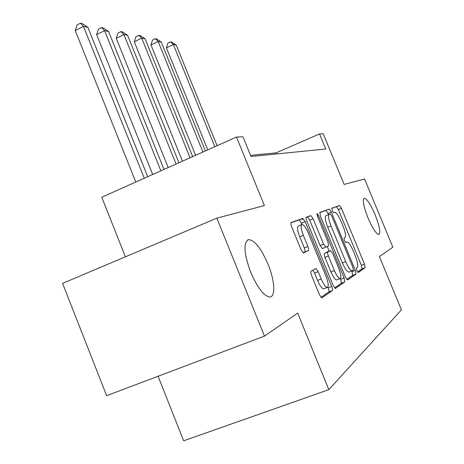 <?xml version="1.0" encoding="UTF-8"?>
<svg xmlns="http://www.w3.org/2000/svg" width="464" height="464" viewBox="0 0 464 464"><rect width="100%" height="100%" fill="white"/><g stroke="black" fill="none" stroke-linecap="round" stroke-linejoin="round"><path stroke-width="0.7" d="M356.839 270.576L358.185 272.536L365.133 267.699L364.478 264.149L341.475 208.353L339.515 205.511L331.777 208.226L332.172 210.662L333.604 212.715L334.712 212.309C336.406 212.535 338.552 215.621 341.15 221.566L343.105 226.31C345.5 232.499 346.138 236.251 345.03 237.562L344.056 238.055L344.479 240.561L345.871 242.568L347.049 241.988C348.702 242.254 350.778 245.265 353.284 251.018L355.244 255.78C357.657 262.015 358.341 265.878 357.309 267.374L356.381 267.995L356.839 270.576M268.03 264.207C261.035 248.176 254.51 239.981 248.449 239.627C243.217 242.8 243.965 253.669 250.693 272.229C257.59 287.993 263.993 296.241 269.903 296.983C275.831 296.78 274.682 280.221 268.03 264.207M375.098 214.687C370.516 204.166 366.885 198.667 364.199 198.186C362.297 199.909 363.567 206.503 368.016 217.964C372.609 228.485 376.229 234.007 378.873 234.517C380.834 232.754 379.569 226.148 375.098 214.687M311.031 271.237C310.544 271.794 310.735 273.238 311.617 275.57L319.447 294.739L321.778 297.946L332.328 290.621C332.752 290.046 332.537 288.643 331.69 286.421L305.173 221.67L302.789 218.411L291.119 222.511C290.586 222.958 290.754 224.332 291.624 226.641L301.026 249.649L303.479 252.979L308.444 250.595C308.925 250.096 308.74 248.716 307.887 246.459L303.334 235.335C301.008 229.146 300.562 225.539 301.994 224.512C303.798 224.692 305.933 227.598 308.392 233.23L325.937 276.068C328.402 282.657 328.848 286.445 327.265 287.442C325.548 287.164 323.524 284.351 321.204 279.009L318.217 271.713L315.885 268.511L311.031 271.237M357.57 271.991L362.013 268.905L361.369 265.356L338.401 209.612L336.435 206.776L339.515 205.511L331.644 208.458M264.48 336.11L106.621 395.676L62.582 283.365L216.839 218.161L264.48 336.11L297.691 313.113L328.814 389.656L401.418 309.848L379.378 256.546L392.857 247.208L364.571 179L344.131 184.417L323.217 133.794L319.539 133.934L325.763 149.008L251.007 156.501L242.974 136.805L236.483 137.048L101.761 197.241L125.402 256.812M216.839 218.161L264.387 205.558L236.483 137.048M345.448 277.078L347.588 279.96L355.987 274.091L355.331 270.361L331.342 212.071L329.266 209.107L319.841 212.419L320.398 216.085L345.448 277.078M344.781 281.921L335.333 288.48L333.158 285.424L306.797 221.073C305.967 218.898 305.788 217.604 306.263 217.193L310.851 215.58L313.142 218.747L323.559 244.145L325.763 247.231L328.587 245.827L327.996 241.993L317.335 216.033L316.964 213.434L318.519 215.603L344.131 277.971L344.781 281.921L341.371 283.231L334.573 287.953M158.091 376.258L183.645 440.8L328.814 389.656M319.539 133.934L276.045 152.888L250.537 155.347M276.474 153.949L276.045 152.888M302.058 218.706L302.534 219.861M328.64 214.588L326.059 210.424L319.65 212.68M346.776 279.485L352.739 275.343L351.805 270.918M353.348 270.036L352.895 267.426L331.743 216.027L330.293 213.956L329.156 214.374C327.903 215.563 328.518 219.397 330.994 225.869L345.697 261.615C348.232 267.455 350.355 270.518 352.06 270.819L353.348 270.036M329.156 214.374L325.919 215.696C324.649 216.897 325.252 220.725 327.723 227.192L330.994 225.869M349.079 271.974L348.783 272.09C347.066 271.8 344.938 268.737 342.397 262.908L327.723 227.192M306.043 217.471L310.828 215.586M322.434 248.559L320.119 245.52L309.714 220.151L307.394 216.995M327.277 246.483L329.202 251.175M340.414 278.499L340.733 279.282L344.131 277.971M334.405 270.593C336.626 275.691 338.517 278.377 340.077 278.638C341.469 277.698 340.994 274.143 338.656 267.96L332.775 253.64L330.629 250.612L327.822 252.08C327.404 252.555 327.607 253.86 328.425 256.006L334.405 270.593L330.948 271.939C333.164 277.037 335.06 279.711 336.638 279.966L336.939 279.856M327.207 251.969L330.565 250.635M330.948 271.939L324.974 257.369C324.156 255.229 323.965 253.918 324.388 253.443L327.161 251.987M341.371 283.231L340.733 279.282M324.017 288.695L323.646 288.84C321.912 288.567 319.882 285.76 317.562 280.424L314.58 273.134L312.829 270.216M301.78 224.599L298.427 225.974C296.972 227.006 297.407 230.614 299.727 236.797L303.334 235.335M303.102 252.868L304.813 252.045C305.306 251.546 305.121 250.166 304.268 247.909L299.727 236.797M302.215 224.495L299.257 219.866L290.876 222.813M320.955 297.407L328.75 291.995C329.179 291.415 328.97 290.017 328.123 287.796L327.833 287.088M217.1 145.708L176.268 45.107L173.356 44.515L166.431 47.896L207.75 149.884M166.431 47.896L167.835 43.21L170.595 41.859L173.356 44.515L214.82 146.728M170.595 41.859L171.773 42.102L176.268 45.107M205.366 150.951L161.275 42.079L158.143 41.447L150.986 44.962L195.593 155.318M150.986 44.962L152.47 40.107L155.324 38.698L158.143 41.447L202.907 152.047M155.324 38.698L156.588 38.959L161.275 42.079M192.688 156.617L145.099 38.814L141.711 38.135L134.311 41.795L182.451 161.188M134.311 41.795L135.888 36.755L138.84 35.287L141.711 38.135L190.031 157.806M138.84 35.287L140.209 35.571L145.099 38.814M178.947 162.754L127.594 35.281L123.917 34.545L116.261 38.367L168.2 167.556M116.261 38.367L117.937 33.124L120.988 31.593L123.917 34.545L176.065 164.041M120.988 31.593L122.473 31.9L127.594 35.281M164.012 169.43L108.576 31.448L104.58 30.641L96.64 34.638L152.702 174.481M96.64 34.638L98.432 29.174L101.599 27.579L104.58 30.641L160.863 170.833M101.599 27.579L103.211 27.91L108.576 31.448M147.709 176.714L87.858 27.266L83.485 26.384L75.255 30.578L135.772 182.045M75.255 30.578L77.169 24.876L80.452 23.2L83.485 26.384L144.263 178.251M80.452 23.2L82.215 23.565L87.858 27.266M345.692 242.515L346.875 242.046M338.401 209.612L341.475 208.353M361.369 265.356L364.478 264.149M362.013 268.905L365.133 267.699M328.141 213.382L331.342 212.071M352.095 271.614L355.331 270.361M352.739 275.343L355.987 274.091M342.397 262.908L345.697 261.615M309.714 220.151L313.142 218.747M320.119 245.52L323.559 244.145M322.393 248.582L325.792 247.225M317.359 216.079L318.519 215.603M324.388 253.443L327.822 252.08M324.974 257.369L328.425 256.006M314.58 273.134L318.217 271.713M317.562 280.424L321.204 279.009M304.268 247.909L307.887 246.459M304.813 252.045L308.444 250.595M299.228 219.872L302.76 218.422M301.646 223.114L305.173 221.67M328.123 287.796L331.69 286.421M328.75 291.995L332.328 290.621M247.521 240.004L248.449 239.627M348.783 272.09L352.06 270.819M307.417 216.99L310.851 215.58M322.329 248.6L325.763 247.231M336.638 279.966L340.077 278.638M323.646 288.84L327.265 287.442M299.257 219.866L302.789 218.411"/></g></svg>
